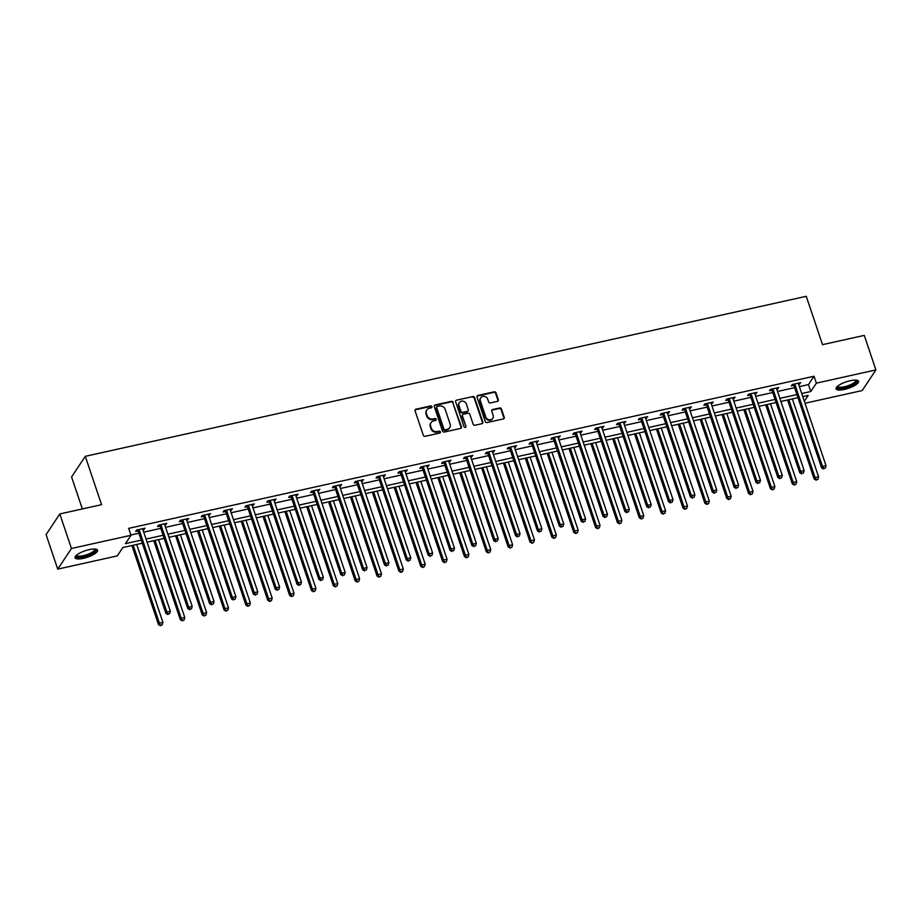 <?xml version="1.0" encoding="UTF-8"?>
<svg xmlns="http://www.w3.org/2000/svg" width="922" height="922" viewBox="0 0 922 922"><rect width="100%" height="100%" fill="white"/><g stroke="black" fill="none" stroke-linecap="round" stroke-linejoin="round"><path stroke-width="1.38" d="M431.899 406.671A1.049 0.934 33.6 0 0 430.62 405.934L416.006 409.184A1.498 1.337 33.6 0 0 415.084 410.843L423.302 435.253A1.498 1.337 33.6 0 0 425.134 436.302L439.748 433.063A1.049 0.934 33.6 0 0 440.393 431.899A1.049 0.934 33.6 0 0 439.103 431.162L437.212 431.577A4.783 4.299 33.6 0 1 431.358 428.211L430.666 426.183A4.783 4.299 33.6 0 1 433.605 420.87L435.495 420.444A1.049 0.934 33.6 0 0 436.141 419.28A1.049 0.934 33.6 0 0 434.861 418.542L432.971 418.968A4.783 4.299 33.6 0 1 427.105 415.603L426.425 413.575A4.783 4.299 33.6 0 1 429.364 408.25L431.254 407.835A1.049 0.934 33.6 0 0 431.899 406.671M431.565 407.708A1.049 0.934 33.6 0 0 430.251 406.498L415.638 409.737A1.498 1.337 33.6 0 0 415.073 410.013M440.059 432.925A1.049 0.934 33.6 0 0 438.734 431.715L436.844 432.141L437.212 431.577M435.806 420.317A1.049 0.934 33.6 0 0 434.493 419.107L432.602 419.522L432.971 418.968M844.437 389.407A11.871 3.411 -18.6 0 1 836.07 388.853A11.871 3.411 -18.6 0 1 850.222 380.717A11.871 3.411 -18.6 0 1 858.578 381.282A11.871 3.411 -18.6 0 1 844.437 389.407M83.406 558.34A11.871 3.411 -18.6 0 1 75.051 557.775A11.871 3.411 -18.6 0 1 89.192 549.639A11.871 3.411 -18.6 0 1 97.548 550.203A11.871 3.411 -18.6 0 1 83.406 558.34M497.407 401.381A1.498 1.337 33.6 0 0 498.318 399.722L496.013 392.876A1.498 1.337 33.6 0 0 494.18 391.827L477.953 395.423A1.498 1.337 33.6 0 0 477.043 397.094L485.249 421.504A1.498 1.337 33.6 0 0 487.081 422.553L503.308 418.945A1.498 1.337 33.6 0 0 504.23 417.286L501.453 409.011A1.498 1.337 33.6 0 0 499.62 407.962L492.671 409.506A1.498 1.337 33.6 0 0 491.749 411.166L493.132 415.269A3.999 3.584 33.6 0 1 489.029 419.717A3.999 3.584 33.6 0 1 485.779 416.905L480.362 400.828A3.999 3.584 33.6 0 1 484.465 396.379A3.999 3.584 33.6 0 1 487.726 399.203L488.625 401.877A1.498 1.337 33.6 0 0 490.458 402.926L497.407 401.381M142.288 543.219L122.833 547.541L117.267 555.908L57.729 569.128L46.1 534.587L59.815 513.946L101.57 504.68L85.297 456.332L806.254 296.296L822.528 344.655L864.271 335.389L875.9 369.929L862.185 390.559L804.998 403.248M59.815 513.946L71.443 548.486L130.982 535.279L125.427 543.634L141.25 540.131M799.397 386.618L808.467 384.601L814.034 376.234L128.654 528.364L130.982 535.279M814.034 376.234L816.362 383.149L875.9 369.929M453.244 402.372A1.498 1.337 33.6 0 0 451.411 401.324L435.184 404.919A1.498 1.337 33.6 0 0 434.274 406.579L442.491 430.989A1.498 1.337 33.6 0 0 444.312 432.038L460.539 428.442A1.498 1.337 33.6 0 0 461.461 426.782L452.875 402.926A1.498 1.337 33.6 0 0 451.042 401.877L434.815 405.473A1.498 1.337 33.6 0 0 434.25 405.749M456.574 400.171L472.802 396.575A1.498 1.337 33.6 0 1 474.634 397.624L482.851 422.034A1.498 1.337 33.6 0 1 481.929 423.694L474.98 425.238A1.498 1.337 33.6 0 1 473.147 424.189L469.817 414.289A1.498 1.337 33.6 0 0 467.984 413.229L463.386 414.255A1.498 1.337 33.6 0 0 462.464 415.914L465.933 426.229A1.049 0.934 33.6 0 1 464.008 426.656L455.652 401.831A1.498 1.337 33.6 0 1 456.574 400.171L472.802 396.575M85.297 456.332L71.582 476.962L82.346 508.956M130.889 535.002L138.922 533.216M143.728 532.155L160.785 528.364M165.58 527.303L182.637 523.512M187.443 522.451L204.488 518.66M209.294 517.599L226.351 513.808M231.145 512.747L248.202 508.956M253.008 507.895L270.065 504.115M274.86 503.043L291.917 499.263M296.711 498.191L313.768 494.411M318.574 493.339L335.631 489.559M340.425 488.487L357.482 484.707M362.288 483.635L379.334 479.855M384.14 478.783L401.197 475.003M405.991 473.931L423.048 470.151M427.854 469.091L444.911 465.299M449.706 464.239L466.763 460.447M471.557 459.387L488.614 455.595M493.42 454.534L510.477 450.743M515.271 449.682L532.328 445.891M537.134 444.83L554.18 441.039M558.986 439.978L576.043 436.187M580.837 435.126L597.894 431.346M602.7 430.274L619.757 426.494M624.551 425.422L641.608 421.642M646.414 420.57L663.46 416.79M668.266 415.718L685.323 411.938M690.117 410.866L707.174 407.086M711.98 406.014L729.025 402.234M733.831 401.162L750.888 397.382M755.683 396.322L772.74 392.53M777.546 391.47L794.603 387.678M142.945 529.827L145.031 528.179L136.617 530.046L135.695 531.441L137.954 530.934M164.796 524.975L166.882 523.327L158.48 525.194L157.547 526.589L159.817 526.082M186.659 520.123L188.733 518.475L180.332 520.342L179.398 521.737L181.669 521.23M208.51 515.271L210.596 513.623L202.183 515.49L201.261 516.885L203.531 516.378M230.373 510.419L232.448 508.771L224.046 510.638L223.112 512.033L225.383 511.537M252.225 505.579L254.299 503.919L245.897 505.786L244.975 507.181L247.234 506.685M274.076 500.727L276.162 499.067L267.749 500.934L266.827 502.329L269.097 501.833M295.939 495.875L298.013 494.227L289.612 496.082L288.678 497.477L290.949 496.981M317.79 491.023L319.876 489.375L311.463 491.23L310.541 492.625L312.8 492.129M339.642 486.171L341.728 484.523L333.326 486.39L332.393 487.784L334.663 487.277M361.505 481.319L363.579 479.671L355.177 481.538L354.244 482.932L356.514 482.425M383.356 476.467L385.442 474.818L377.029 476.686L376.107 478.08L378.377 477.573M405.219 471.615L407.293 469.966L398.892 471.834L397.958 473.228L400.229 472.721M427.07 466.763L429.145 465.114L420.743 466.981L419.821 468.376L422.08 467.869M448.922 461.91L451.008 460.262L442.595 462.129L441.673 463.524L443.943 463.017M470.785 457.058L472.859 455.41L464.458 457.277L463.524 458.672L465.794 458.165M492.636 452.206L494.722 450.558L486.309 452.425L485.387 453.82L487.646 453.313M514.488 447.354L516.574 445.706L508.172 447.573L507.238 448.968L509.509 448.461M536.35 442.502L538.425 440.854L530.023 442.721L529.09 444.116L531.36 443.609M558.202 437.65L560.288 436.002L551.875 437.869L550.953 439.264L553.223 438.757M580.065 432.81L582.139 431.15L573.738 433.017L572.804 434.412L575.074 433.916M601.916 427.958L603.991 426.298L595.589 428.165L594.667 429.56L596.926 429.064M623.768 423.106L625.854 421.458L617.44 423.313L616.518 424.708L618.789 424.212M645.631 418.254L647.705 416.606L639.303 418.461L638.37 419.856L640.64 419.36M667.482 413.402L669.568 411.754L661.155 413.621L660.233 415.015L662.503 414.508M689.333 408.55L691.419 406.902L683.018 408.769L682.084 410.163L684.355 409.656M711.196 403.698L713.271 402.05L704.869 403.917L703.935 405.311L706.206 404.804M733.048 398.846L735.134 397.198L726.72 399.065L725.798 400.459L728.069 399.952M754.911 393.994L756.985 392.346L748.583 394.213L747.65 395.607L749.92 395.1M776.762 389.142L778.836 387.494L770.435 389.361L769.513 390.755L771.772 390.248M798.613 384.29L800.699 382.642L792.286 384.509L791.364 385.903L793.635 385.396M57.729 569.128L71.443 548.486M804.318 401.243L808.202 395.411L802.762 396.621M797.968 397.682L780.911 401.473M776.105 402.534L759.06 406.325M754.254 407.386L737.197 411.166M732.402 412.238L715.345 416.018M710.539 417.09L693.482 420.87M688.688 421.942L671.631 425.722M666.825 426.794L649.779 430.574M644.974 431.646L627.917 435.426M623.122 436.498L606.065 440.278M601.259 441.35L584.202 445.13M579.408 446.19L562.351 449.982M557.556 451.042L540.499 454.834M535.694 455.894L518.637 459.686M513.842 460.746L496.785 464.538M491.979 465.598L474.934 469.39M470.128 470.451L453.071 474.242M448.276 475.303L431.219 479.094M426.413 480.155L409.356 483.935M404.562 485.007L387.505 488.787M382.711 489.859L365.654 493.639M360.848 494.711L343.791 498.491M338.996 499.563L321.939 503.343M317.133 504.415L300.088 508.195M295.282 509.267L278.225 513.047M273.431 514.119L256.374 517.899M251.568 518.971L234.511 522.751M229.716 523.811L212.659 527.603M207.853 528.663L190.808 532.455M186.002 533.515L168.945 537.307M164.151 538.367L147.094 542.159M801.725 393.521L810.795 391.504L816.362 383.149M146.056 539.059L163.102 535.279M167.908 534.207L184.965 530.427M189.759 529.355L206.816 525.575M211.622 524.503L228.668 520.723M233.473 519.651L250.53 515.871M255.325 514.799L272.382 511.019M277.188 509.947L294.245 506.166M299.039 505.106L316.096 501.314M320.902 500.254L337.948 496.462M342.753 495.402L359.81 491.61M364.605 490.55L381.662 486.758M386.468 485.698L403.513 481.906M408.319 480.846L425.376 477.054M430.171 475.994L447.228 472.202M452.034 471.142L469.091 467.362M473.885 466.29L490.942 462.51M495.748 461.438L512.793 457.658M517.599 456.586L534.656 452.806M539.451 451.734L556.508 447.954M561.314 446.882L578.359 443.102M583.165 442.03L600.222 438.25M605.016 437.178L622.073 433.398M626.879 432.337L643.936 428.546M648.731 427.485L665.788 423.694M670.594 422.633L687.639 418.842M692.445 417.781L709.502 413.99M714.296 412.929L731.353 409.138M736.159 408.077L753.205 404.285M758.011 403.225L775.068 399.433M779.862 398.373L796.919 394.593M808.467 384.601L810.795 391.504M144.097 529.574L143.728 528.467M165.948 524.722L165.58 523.615M187.811 519.87L187.443 518.763M209.663 515.018L209.294 513.911M231.526 510.166L231.145 509.059M253.377 505.314L253.008 504.207M275.229 500.462L274.86 499.355M297.091 495.61L296.711 494.515M318.943 490.769L318.574 489.663M340.794 485.917L340.425 484.811M362.657 481.065L362.288 479.959M384.509 476.213L384.14 475.107M406.372 471.361L405.991 470.255M428.223 466.509L427.854 465.403M450.074 461.657L449.706 460.551M471.937 456.805L471.557 455.699M493.789 451.953L493.42 450.846M515.64 447.101L515.271 445.994M537.503 442.249L537.134 441.142M559.354 437.397L558.986 436.29M581.217 432.545L580.837 431.438M603.069 427.693L602.7 426.586M624.92 422.841L624.551 421.746M646.783 418L646.403 416.894M668.634 413.148L668.266 412.042M690.486 408.296L690.117 407.19M712.349 403.444L711.98 402.338M734.2 398.592L733.831 397.486M756.063 393.74L755.683 392.634M777.914 388.888L777.546 387.782M799.766 384.036L799.397 382.93M426.84 409.944L426.471 410.509A4.783 4.299 33.6 0 0 426.056 414.128L426.425 413.575M432.602 419.522A4.783 4.299 33.6 0 1 426.736 416.156L426.056 414.128M431.093 422.553L430.724 423.117A4.783 4.299 33.6 0 0 430.297 426.736L430.666 426.183M436.844 432.141A4.783 4.299 33.6 0 1 430.989 428.776L430.297 426.736M461.104 428.165A1.498 1.337 33.6 0 0 461.092 427.335L452.875 402.926M437.339 406.487A1.049 0.934 33.6 0 0 436.694 407.651L443.908 429.076A1.049 0.934 33.6 0 0 445.188 429.813L447.182 429.364A4.783 4.299 33.6 0 0 450.12 424.051L445.199 409.403A4.783 4.299 33.6 0 0 439.333 406.037L437.339 406.487M436.786 406.856L436.417 407.409A1.049 0.934 33.6 0 0 436.325 408.204L436.694 407.651M449.706 427.67L449.337 428.234A4.783 4.299 33.6 0 1 446.813 429.929L444.819 430.367A1.049 0.934 33.6 0 1 443.54 429.629L436.325 408.204M482.494 423.417A1.498 1.337 33.6 0 0 482.471 422.587L474.265 398.177A1.498 1.337 33.6 0 0 472.433 397.128M462.59 414.785L462.222 415.338A1.498 1.337 33.6 0 0 462.095 416.479L465.933 426.229M466.359 404.009A3.999 3.584 33.6 0 0 459.352 402.614A3.999 3.584 33.6 0 0 459.006 405.645L460.908 411.304A1.498 1.337 33.6 0 0 462.74 412.353L467.35 411.339A1.498 1.337 33.6 0 0 468.272 409.679L466.359 404.009M459.352 402.614L458.983 403.179A3.999 3.584 33.6 0 0 458.637 406.199L459.006 405.645M468.134 410.809L467.765 411.362A1.498 1.337 33.6 0 1 466.981 411.892L462.371 412.918A1.498 1.337 33.6 0 1 460.539 411.869L458.637 406.199M480.719 397.797L480.35 398.362A3.999 3.584 33.6 0 0 479.993 401.393L480.362 400.828M492.786 418.3L492.417 418.853A3.999 3.584 33.6 0 1 485.41 417.459L479.993 401.393M503.873 418.669A1.498 1.337 33.6 0 0 503.861 417.839L501.072 409.575A1.498 1.337 33.6 0 0 499.24 408.515L492.302 410.06A1.498 1.337 33.6 0 0 491.737 410.336M497.961 401.105A1.498 1.337 33.6 0 0 497.949 400.286L495.644 393.429A1.498 1.337 33.6 0 0 493.812 392.38L477.584 395.987A1.498 1.337 33.6 0 0 477.02 396.264M131.904 545.524L158.492 624.563L159.425 623.168L162.929 622.385L136.698 544.464M133.194 545.236L159.425 623.168L160.428 625.704L162.203 624.828L160.797 625.139M162.929 622.385L162.203 624.828M160.428 625.704L158.492 624.563M139.314 530.219L138.381 531.614L165.914 613.407L166.836 612.012L139.314 530.219A1.521 1.371 33.6 0 0 139.038 529.724L138.888 529.539M168.219 613.994L169.613 613.683L168.219 613.994L166.836 612.012L170.34 611.228L142.818 529.447A1.521 1.371 33.6 0 1 142.737 528.905L142.76 528.686M138.381 531.614A1.521 1.371 33.6 0 0 138.116 531.118L137.136 529.931M165.914 613.407L167.85 614.548M169.613 613.683L170.34 611.228M95.197 549.051A10.269 2.95 -18.6 0 1 95.369 549.178A10.269 2.95 -18.6 0 1 88.489 555.09A10.269 2.95 -18.6 0 1 76.48 556.577A10.269 2.95 -18.6 0 1 76.226 555.436M76.641 555.079A9.508 2.731 161.4 0 0 76.676 555.228A9.508 2.731 161.4 0 0 76.952 555.62A9.508 2.731 161.4 0 0 87.325 554.514A9.508 2.731 161.4 0 0 94.712 549.155A9.508 2.731 161.4 0 0 94.643 549.016M75.039 557.095A11.79 3.388 161.4 0 0 75.085 557.13A11.79 3.388 161.4 0 0 87.094 556.07A11.79 3.388 161.4 0 0 97.144 549.65M856.227 380.129A10.269 2.95 -18.6 0 1 854.095 383.886A10.269 2.95 -18.6 0 1 844.448 387.724A10.269 2.95 -18.6 0 1 837.257 386.514M837.672 386.157A9.508 2.731 161.4 0 0 837.706 386.306A9.508 2.731 161.4 0 0 844.402 386.756A9.508 2.731 161.4 0 0 855.743 380.233A9.508 2.731 161.4 0 0 855.674 380.095M836.07 388.174A11.79 3.388 161.4 0 0 844.079 388.277A11.79 3.388 161.4 0 0 858.163 380.728M153.755 540.672L180.355 619.711L181.277 618.316L184.78 617.533L158.561 539.612M155.057 540.384L181.277 618.316L182.291 620.852L184.054 619.987L182.66 620.299M184.78 617.533L184.054 619.987M182.291 620.852L180.355 619.711M175.606 535.82L202.206 614.859L203.14 613.464L206.643 612.681L180.412 534.76M176.909 535.532L203.14 613.464L204.142 616L205.917 615.135L204.511 615.447M206.643 612.681L205.917 615.135M204.142 616L202.206 614.859M161.166 525.367L160.244 526.762L187.765 608.555L188.699 607.16L161.166 525.367A1.521 1.371 33.6 0 0 160.889 524.872L160.739 524.687M190.07 609.142L191.476 608.831L190.07 609.142L188.699 607.16L192.191 606.388L164.669 524.595A1.521 1.371 33.6 0 1 164.6 524.053L164.612 523.834M160.244 526.762A1.521 1.371 33.6 0 0 159.967 526.266L158.987 525.079M187.765 608.555L189.702 609.696M191.476 608.831L192.191 606.388M183.029 520.515L182.095 521.91L209.628 603.703L210.55 602.308L183.029 520.515A1.521 1.371 33.6 0 0 182.752 520.02L182.602 519.835M211.922 604.29L213.328 603.979L211.922 604.29L210.55 602.308L214.054 601.536L186.521 519.743A1.521 1.371 33.6 0 1 186.451 519.201L186.463 518.982M182.095 521.91A1.521 1.371 33.6 0 0 181.818 521.414L180.85 520.227M209.628 603.703L211.553 604.844M213.328 603.979L214.054 601.536M197.469 530.98L224.069 610.007L224.991 608.612L228.495 607.828L202.264 529.908M198.772 530.68L224.991 608.612L225.994 611.148L227.769 610.283L226.363 610.595M228.495 607.828L227.769 610.283M225.994 611.148L224.069 610.007M219.321 526.128L245.92 605.155L246.842 603.76L250.346 602.976L224.127 525.056M220.623 525.84L246.842 603.76L247.857 606.296L249.62 605.431L248.225 605.742M250.346 602.976L249.62 605.431M247.857 606.296L245.92 605.155M241.184 521.276L267.772 600.303L268.705 598.908L272.209 598.124L245.978 520.204M242.474 520.988L268.705 598.908L269.708 601.444L271.483 600.579L270.077 600.89M272.209 598.124L271.483 600.579M269.708 601.444L267.772 600.303M204.88 515.663L203.958 517.058L231.48 598.851L232.402 597.456L204.88 515.663A1.521 1.371 33.6 0 0 204.603 515.168L204.454 514.983M233.785 599.438L235.179 599.127L233.785 599.438L232.402 597.456L235.905 596.684L208.384 514.891A1.521 1.371 33.6 0 1 208.314 514.349L208.326 514.13M203.958 517.058A1.521 1.371 33.6 0 0 203.681 516.562L202.702 515.375M231.48 598.851L233.416 599.992M235.179 599.127L235.905 596.684M226.731 510.811L225.809 512.206L253.331 593.999L254.265 592.604L226.731 510.811A1.521 1.371 33.6 0 0 226.455 510.327L226.305 510.143M255.636 594.586L257.042 594.275L255.636 594.586L254.265 592.604L257.768 591.832L230.235 510.039A1.521 1.371 33.6 0 1 230.166 509.497L230.177 509.278M225.809 512.206A1.521 1.371 33.6 0 0 225.533 511.722L224.565 510.523M253.331 593.999L255.267 595.139M257.042 594.275L257.768 591.832M248.594 505.959L247.661 507.354L275.194 589.146L276.116 587.752L248.594 505.959A1.521 1.371 33.6 0 0 248.318 505.475L248.168 505.291M277.499 589.734L278.893 589.423L277.499 589.734L276.116 587.752L279.62 586.98L252.098 505.187A1.521 1.371 33.6 0 1 252.017 504.645L252.04 504.426M247.661 507.354A1.521 1.371 33.6 0 0 247.384 506.87L246.416 505.671M275.194 589.146L277.119 590.299M278.893 589.423L279.62 586.98M263.035 516.424L289.635 595.451L290.557 594.056L294.06 593.272L267.841 515.352M264.337 516.136L290.557 594.056L291.559 596.592L293.334 595.727L291.94 596.038M294.06 593.272L293.334 595.727M291.559 596.592L289.635 595.451M270.446 501.107L269.524 502.502L297.045 584.294L297.967 582.9L270.446 501.107A1.521 1.371 33.6 0 0 270.169 500.623L270.019 500.439M299.35 584.882L300.756 584.571L299.35 584.882L297.967 582.9L301.471 582.128L273.949 500.335A1.521 1.371 33.6 0 1 273.88 499.793L273.892 499.574M269.524 502.502A1.521 1.371 33.6 0 0 269.247 502.017L268.267 500.819M297.045 584.294L298.982 585.447M300.756 584.571L301.471 582.128M284.886 511.572L311.486 590.599L312.408 589.204L315.912 588.432L289.692 510.5M286.189 511.284L312.408 589.204L313.422 591.74L315.197 590.875L313.791 591.186M315.912 588.432L315.197 590.875M313.422 591.74L311.486 590.599M292.297 496.267L291.375 497.661L318.897 579.442L319.83 578.048L292.297 496.267A1.521 1.371 33.6 0 0 292.032 495.771L291.882 495.587M321.202 580.03L322.608 579.719L321.202 580.03L319.83 578.048L323.334 577.276L295.801 495.483A1.521 1.371 33.6 0 1 295.732 494.941L295.743 494.722M291.375 497.661A1.521 1.371 33.6 0 0 291.098 497.165L290.13 495.967M318.897 579.442L320.833 580.595M322.608 579.719L323.334 577.276M306.749 506.72L333.338 585.747L334.271 584.352L337.775 583.58L311.544 505.648M308.04 506.432L334.271 584.352L335.274 586.888L337.049 586.023L335.643 586.334M337.775 583.58L337.049 586.023M335.274 586.888L333.338 585.747M314.16 491.414L313.226 492.809L340.76 574.59L341.682 573.196L314.16 491.414A1.521 1.371 33.6 0 0 313.883 490.919L313.734 490.735M343.065 575.178L344.459 574.867L343.065 575.178L341.682 573.196L345.185 572.424L317.664 490.631A1.521 1.371 33.6 0 1 317.583 490.089L317.606 489.87M313.226 492.809A1.521 1.371 33.6 0 0 312.961 492.313L311.982 491.126M340.76 574.59L342.696 575.743M344.459 574.867L345.185 572.424M328.601 501.868L355.201 580.895L356.123 579.5L359.626 578.728L333.407 500.796M329.903 501.58L356.123 579.5L357.137 582.036L358.9 581.171L357.505 581.482M359.626 578.728L358.9 581.171M357.137 582.036L355.201 580.895M336.011 486.562L335.089 487.957L362.611 569.738L363.545 568.355L336.011 486.562A1.521 1.371 33.6 0 0 335.735 486.067L335.585 485.882M364.916 570.326L366.322 570.015L364.916 570.326L363.545 568.355L367.037 567.572L339.515 485.779A1.521 1.371 33.6 0 1 339.446 485.249L339.457 485.018M335.089 487.957A1.521 1.371 33.6 0 0 334.813 487.461L333.833 486.274M362.611 569.738L364.547 570.891M366.322 570.015L367.037 567.572M350.452 497.016L377.052 576.043L377.985 574.648L381.489 573.876L355.258 495.944M351.755 496.728L377.985 574.648L378.988 577.184L380.763 576.319L379.357 576.63M381.489 573.876L380.763 576.319M378.988 577.184L377.052 576.043M357.874 481.71L356.941 483.105L384.474 564.898L385.396 563.503L357.874 481.71A1.521 1.371 33.6 0 0 357.598 481.215L357.448 481.03M386.767 565.474L388.174 565.163L386.767 565.474L385.396 563.503L388.9 562.72L361.378 480.927A1.521 1.371 33.6 0 1 361.297 480.397L361.309 480.166M356.941 483.105A1.521 1.371 33.6 0 0 356.664 482.609L355.696 481.422M384.474 564.898L386.399 566.039M388.174 565.163L388.9 562.72M372.315 492.164L398.915 571.191L399.837 569.796L403.34 569.024L377.11 491.103M373.617 491.875L399.837 569.796L400.84 572.343L402.614 571.467L401.208 571.778M403.34 569.024L402.614 571.467M400.84 572.343L398.915 571.191M379.726 476.858L378.804 478.253L406.325 560.046L407.247 558.651L379.726 476.858A1.521 1.371 33.6 0 0 379.449 476.363L379.299 476.178M408.63 560.634L410.025 560.322L408.63 560.634L407.247 558.651L410.751 557.868L383.229 476.075A1.521 1.371 33.6 0 1 383.16 475.545L383.172 475.314M378.804 478.253A1.521 1.371 33.6 0 0 378.527 477.757L377.547 476.57M406.325 560.046L408.262 561.187M410.025 560.322L410.751 557.868M394.167 487.312L420.766 566.339L421.688 564.944L425.192 564.172L398.972 486.251M395.469 487.023L421.688 564.944L422.702 567.491L424.466 566.615L423.071 566.926M425.192 564.172L424.466 566.615M422.702 567.491L420.766 566.339M401.577 472.006L400.655 473.401L428.177 555.194L429.11 553.799L401.577 472.006A1.521 1.371 33.6 0 0 401.312 471.511L401.151 471.326M430.482 555.782L431.888 555.47L430.482 555.782L429.11 553.799L432.614 553.016L405.081 471.223A1.521 1.371 33.6 0 1 405.012 470.693L405.023 470.474M400.655 473.401A1.521 1.371 33.6 0 0 400.378 472.905L399.41 471.718M428.177 555.194L430.113 556.335M431.888 555.47L432.614 553.016M416.029 482.46L442.618 561.486L443.551 560.092L447.055 559.32L420.824 481.399M417.32 482.171L443.551 560.092L444.554 562.639L446.329 561.763L444.923 562.074M447.055 559.32L446.329 561.763M444.554 562.639L442.618 561.486M423.44 467.154L422.507 468.549L450.04 550.342L450.962 548.947L423.44 467.154A1.521 1.371 33.6 0 0 423.163 466.659L423.014 466.474M452.345 550.93L453.739 550.618L452.345 550.93L450.962 548.947L454.465 548.164L426.944 466.371A1.521 1.371 33.6 0 1 426.863 465.841L426.886 465.622M422.507 468.549A1.521 1.371 33.6 0 0 422.23 468.053L421.262 466.866M450.04 550.342L451.964 551.483M453.739 550.618L454.465 548.164M437.881 477.608L464.481 556.634L465.403 555.24L468.906 554.468L442.687 476.547M439.183 477.319L465.403 555.24L466.405 557.787L468.18 556.911L466.786 557.222M468.906 554.468L468.18 556.911M466.405 557.787L464.481 556.634M445.291 462.302L444.369 463.697L471.891 545.49L472.813 544.095L445.291 462.302A1.521 1.371 33.6 0 0 445.015 461.807L444.865 461.622M474.196 546.078L475.602 545.766L474.196 546.078L472.813 544.095L476.317 543.312L448.795 461.53A1.521 1.371 33.6 0 1 448.726 460.988L448.737 460.77M444.369 463.697A1.521 1.371 33.6 0 0 444.093 463.201L443.113 462.014M471.891 545.49L473.827 546.631M475.602 545.766L476.317 543.312M459.732 472.756L486.332 551.782L487.254 550.399L490.758 549.616L464.538 471.695M461.035 472.467L487.254 550.399L488.268 552.935L490.043 552.059L488.637 552.37M490.758 549.616L490.043 552.059M488.268 552.935L486.332 551.782M467.143 457.45L466.221 458.845L493.743 540.638L494.676 539.243L467.143 457.45A1.521 1.371 33.6 0 0 466.878 456.955L466.728 456.77M496.048 541.226L497.454 540.914L496.048 541.226L494.676 539.243L498.18 538.46L470.646 456.678A1.521 1.371 33.6 0 1 470.577 456.136L470.589 455.917M466.221 458.845A1.521 1.371 33.6 0 0 465.944 458.349L464.976 457.162M493.743 540.638L495.679 541.779M497.454 540.914L498.18 538.46M481.595 467.903L508.183 546.942L509.117 545.547L512.62 544.764L486.39 466.843M482.886 467.615L509.117 545.547L510.12 548.083L511.894 547.219L510.488 547.518M512.62 544.764L511.894 547.219M510.12 548.083L508.183 546.942M489.006 452.598L488.072 453.993L515.605 535.786L516.527 534.391L489.006 452.598A1.521 1.371 33.6 0 0 488.729 452.103L488.579 451.918M517.91 536.374L519.305 536.062L517.91 536.374L516.527 534.391L520.031 533.619L492.509 451.826A1.521 1.371 33.6 0 1 492.429 451.284L492.452 451.065M488.072 453.993A1.521 1.371 33.6 0 0 487.807 453.497L486.828 452.31M515.605 535.786L517.542 536.927M519.305 536.062L520.031 533.619M503.447 463.051L530.046 542.09L530.968 540.695L534.472 539.912L508.253 461.991M504.749 462.763L530.968 540.695L531.982 543.231L533.746 542.367L532.351 542.678M534.472 539.912L533.746 542.367M531.982 543.231L530.046 542.09M510.857 447.746L509.935 449.141L537.457 530.934L538.39 529.539L510.857 447.746A1.521 1.371 33.6 0 0 510.581 447.251L510.431 447.066M539.762 531.521L541.168 531.21L539.762 531.521L538.39 529.539L541.882 528.767L514.361 446.974A1.521 1.371 33.6 0 1 514.292 446.432L514.303 446.213M509.935 449.141A1.521 1.371 33.6 0 0 509.659 448.645L508.679 447.458M537.457 530.934L539.393 532.075M541.168 531.21L541.882 528.767M525.31 458.199L551.898 537.238L552.831 535.843L556.335 535.06L530.104 457.139M526.6 457.911L552.831 535.843L553.834 538.379L555.609 537.514L554.203 537.826M556.335 535.06L555.609 537.514M553.834 538.379L551.898 537.238M532.72 442.894L531.787 444.289L559.32 526.082L560.242 524.687L532.72 442.894A1.521 1.371 33.6 0 0 532.443 442.399L532.294 442.214M561.613 526.669L563.019 526.358L561.613 526.669L560.242 524.687L563.745 523.915L536.224 442.122A1.521 1.371 33.6 0 1 536.143 441.58L536.166 441.361M531.787 444.289A1.521 1.371 33.6 0 0 531.51 443.793L530.542 442.606M559.32 526.082L561.244 527.223M563.019 526.358L563.745 523.915M547.161 453.359L573.761 532.386L574.683 530.991L578.186 530.208L551.955 452.287M548.463 453.071L574.683 530.991L575.685 533.527L577.46 532.662L576.054 532.974M578.186 530.208L577.46 532.662M575.685 533.527L573.761 532.386M554.571 438.042L553.649 439.437L581.171 521.23L582.093 519.835L554.571 438.042A1.521 1.371 33.6 0 0 554.295 437.558L554.145 437.374M583.476 521.817L584.871 521.506L583.476 521.817L582.093 519.835L585.597 519.063L558.075 437.27A1.521 1.371 33.6 0 1 558.006 436.728L558.017 436.509M553.649 439.437A1.521 1.371 33.6 0 0 553.373 438.941L552.393 437.754M581.171 521.23L583.107 522.371M584.871 521.506L585.597 519.063M569.012 448.507L595.612 527.534L596.534 526.139L600.038 525.356L573.818 447.435M570.315 448.219L596.534 526.139L597.548 528.675L599.312 527.81L597.917 528.122M600.038 525.356L599.312 527.81M597.548 528.675L595.612 527.534M576.423 433.19L575.501 434.585L603.023 516.378L603.956 514.983L576.423 433.19A1.521 1.371 33.6 0 0 576.158 432.706L575.996 432.522M605.328 516.965L606.734 516.654L605.328 516.965L603.956 514.983L607.46 514.211L579.926 432.418A1.521 1.371 33.6 0 1 579.857 431.876L579.869 431.657M575.501 434.585A1.521 1.371 33.6 0 0 575.224 434.101L574.256 432.902M603.023 516.378L604.959 517.53M606.734 516.654L607.46 514.211M590.875 443.655L617.463 522.682L618.397 521.287L621.901 520.504L595.67 442.583M592.166 443.367L618.397 521.287L619.4 523.823L621.174 522.958L619.768 523.27M621.901 520.504L621.174 522.958M619.4 523.823L617.463 522.682M598.286 428.338L597.352 429.733L624.886 511.526L625.808 510.131L598.286 428.338A1.521 1.371 33.6 0 0 598.009 427.854L597.859 427.67M627.191 512.113L628.585 511.802L627.191 512.113L625.808 510.131L629.311 509.359L601.789 427.566A1.521 1.371 33.6 0 1 601.709 427.024L601.732 426.805M597.352 429.733A1.521 1.371 33.6 0 0 597.076 429.249L596.108 428.05M624.886 511.526L626.81 512.678M628.585 511.802L629.311 509.359M612.727 438.803L639.326 517.83L640.248 516.435L643.752 515.663L617.533 437.731M614.029 438.515L640.248 516.435L641.251 518.971L643.026 518.106L641.631 518.418M643.752 515.663L643.026 518.106M641.251 518.971L639.326 517.83M620.137 423.498L619.215 424.881L646.737 506.674L647.659 505.279L620.137 423.498A1.521 1.371 33.6 0 0 619.861 423.002L619.711 422.818M649.042 507.261L650.448 506.95L649.042 507.261L647.659 505.279L651.163 504.507L623.641 422.714A1.521 1.371 33.6 0 1 623.572 422.172L623.583 421.953M619.215 424.881A1.521 1.371 33.6 0 0 618.939 424.397L617.959 423.198M646.737 506.674L648.673 507.826M650.448 506.95L651.163 504.507M634.578 433.951L661.178 512.978L662.111 511.583L665.603 510.811L639.384 432.879M635.88 433.663L662.111 511.583L663.114 514.119L664.889 513.254L663.483 513.566M665.603 510.811L664.889 513.254M663.114 514.119L661.178 512.978M641.989 418.646L641.067 420.04L668.588 501.822L669.522 500.427L641.989 418.646A1.521 1.371 33.6 0 0 641.724 418.15L641.574 417.966M670.893 502.409L672.299 502.098L670.893 502.409L669.522 500.427L673.025 499.655L645.492 417.862A1.521 1.371 33.6 0 1 645.423 417.32L645.435 417.101M641.067 420.04A1.521 1.371 33.6 0 0 640.79 419.545L639.822 418.358M668.588 501.822L670.524 502.974M672.299 502.098L673.025 499.655M656.441 429.099L683.029 508.126L683.963 506.731L687.466 505.959L661.235 428.027M657.732 428.811L683.963 506.731L684.965 509.267L686.74 508.402L685.334 508.714M687.466 505.959L686.74 508.402M684.965 509.267L683.029 508.126M663.852 413.794L662.918 415.188L690.451 496.97L691.373 495.587L663.852 413.794A1.521 1.371 33.6 0 0 663.575 413.298L663.425 413.114M692.756 497.557L694.151 497.246L692.756 497.557L691.373 495.587L694.877 494.803L667.355 413.01A1.521 1.371 33.6 0 1 667.286 412.48L667.298 412.249M662.918 415.188A1.521 1.371 33.6 0 0 662.653 414.693L661.673 413.505M690.451 496.97L692.387 498.122M694.151 497.246L694.877 494.803M678.292 424.247L704.892 503.274L705.814 501.879L709.318 501.107L683.098 423.175M679.595 423.959L705.814 501.879L706.828 504.415L708.592 503.55L707.197 503.861M709.318 501.107L708.592 503.55M706.828 504.415L704.892 503.274M685.703 408.942L684.781 410.336L712.303 492.129L713.236 490.735L685.703 408.942A1.521 1.371 33.6 0 0 685.426 408.446L685.277 408.262M714.608 492.705L716.014 492.394L714.608 492.705L713.236 490.735L716.74 489.951L689.207 408.158A1.521 1.371 33.6 0 1 689.137 407.628L689.149 407.397M684.781 410.336A1.521 1.371 33.6 0 0 684.504 409.841L683.525 408.653M712.303 492.129L714.239 493.27M716.014 492.394L716.74 489.951M700.155 419.395L726.743 498.422L727.677 497.027L731.181 496.255L704.95 418.334M701.446 419.107L727.677 497.027L728.68 499.574L730.455 498.698L729.048 499.009M731.181 496.255L730.455 498.698M728.68 499.574L726.743 498.422M707.566 404.09L706.632 405.484L734.166 487.277L735.088 485.882L707.566 404.09A1.521 1.371 33.6 0 0 707.289 403.594L707.139 403.41M736.459 487.865L737.865 487.554L736.459 487.865L735.088 485.882L738.591 485.099L711.069 403.306A1.521 1.371 33.6 0 1 710.989 402.776L711.012 402.545M706.632 405.484A1.521 1.371 33.6 0 0 706.356 404.988L705.388 403.801M734.166 487.277L736.09 488.418M737.865 487.554L738.591 485.099M722.007 414.543L748.606 493.57L749.528 492.175L753.032 491.403L726.813 413.482M723.309 414.255L749.528 492.175L750.531 494.722L752.306 493.846L750.911 494.157M753.032 491.403L752.306 493.846M750.531 494.722L748.606 493.57M729.417 399.238L728.495 400.632L756.017 482.425L756.939 481.03L729.417 399.238A1.521 1.371 33.6 0 0 729.141 398.742L728.991 398.558M758.322 483.013L759.716 482.702L758.322 483.013L756.939 481.03L760.443 480.247L732.921 398.454A1.521 1.371 33.6 0 1 732.852 397.924L732.863 397.705M728.495 400.632A1.521 1.371 33.6 0 0 728.219 400.136L727.239 398.949M756.017 482.425L757.953 483.566M759.716 482.702L760.443 480.247M743.858 409.691L770.458 488.718L771.38 487.323L774.883 486.551L748.664 408.63M745.16 409.403L771.38 487.323L772.394 489.87L774.157 488.994L772.763 489.305M774.883 486.551L774.157 488.994M772.394 489.87L770.458 488.718M751.269 394.386L750.347 395.78L777.868 477.573L778.802 476.178L751.269 394.386A1.521 1.371 33.6 0 0 751.004 393.89L750.842 393.706M780.173 478.161L781.579 477.85L780.173 478.161L778.802 476.178L782.305 475.395L754.772 393.602A1.521 1.371 33.6 0 1 754.703 393.072L754.715 392.853M750.347 395.78A1.521 1.371 33.6 0 0 750.07 395.284L749.102 394.097M777.868 477.573L779.805 478.714M781.579 477.85L782.305 475.395M765.721 404.839L792.309 483.866L793.243 482.471L796.746 481.699L770.515 403.778M767.012 404.551L793.243 482.471L794.245 485.018L796.02 484.142L794.614 484.453M796.746 481.699L796.02 484.142M794.245 485.018L792.309 483.866M773.132 389.533L772.198 390.928L799.731 472.721L800.653 471.326L773.132 389.533A1.521 1.371 33.6 0 0 772.855 389.038L772.705 388.853M802.036 473.309L803.431 472.998L802.036 473.309L800.653 471.326L804.157 470.543L776.635 388.761A1.521 1.371 33.6 0 1 776.554 388.22L776.578 388.001M772.198 390.928A1.521 1.371 33.6 0 0 771.921 390.432L770.953 389.245M799.731 472.721L801.656 473.862M803.431 472.998L804.157 470.543M787.572 399.987L814.172 479.014L815.094 477.631L818.598 476.847L792.378 398.926M788.875 399.699L815.094 477.631L816.097 480.166L817.872 479.29L816.477 479.601M818.598 476.847L817.872 479.29M816.097 480.166L814.172 479.014M794.983 384.681L794.061 386.076L821.583 467.869L822.505 466.474L794.983 384.681A1.521 1.371 33.6 0 0 794.706 384.186L794.557 384.001M823.888 468.457L825.294 468.146L823.888 468.457L822.505 466.474L826.008 465.691L798.487 383.909A1.521 1.371 33.6 0 1 798.417 383.368L798.429 383.149M794.061 386.076A1.521 1.371 33.6 0 0 793.784 385.58L792.805 384.393M821.583 467.869L823.519 469.01M825.294 468.146L826.008 465.691M139.038 529.724L138.116 531.118M160.889 524.872L159.967 526.266M182.752 520.02L181.818 521.414M204.603 515.168L203.681 516.562M226.455 510.327L225.533 511.722M248.318 505.475L247.384 506.87M270.169 500.623L269.247 502.017M292.032 495.771L291.098 497.165M313.883 490.919L312.961 492.313M335.735 486.067L334.813 487.461M357.598 481.215L356.664 482.609M379.449 476.363L378.527 477.757M401.312 471.511L400.378 472.905M423.163 466.659L422.23 468.053M445.015 461.807L444.093 463.201M466.878 456.955L465.944 458.349M488.729 452.103L487.807 453.497M510.581 447.251L509.659 448.645M532.443 442.399L531.51 443.793M554.295 437.558L553.373 438.941M576.158 432.706L575.224 434.101M598.009 427.854L597.076 429.249M619.861 423.002L618.939 424.397M641.724 418.15L640.79 419.545M663.575 413.298L662.653 414.693M685.426 408.446L684.504 409.841M707.289 403.594L706.356 404.988M729.141 398.742L728.219 400.136M751.004 393.89L750.07 395.284M772.855 389.038L771.921 390.432M794.706 384.186L793.784 385.58"/></g></svg>
